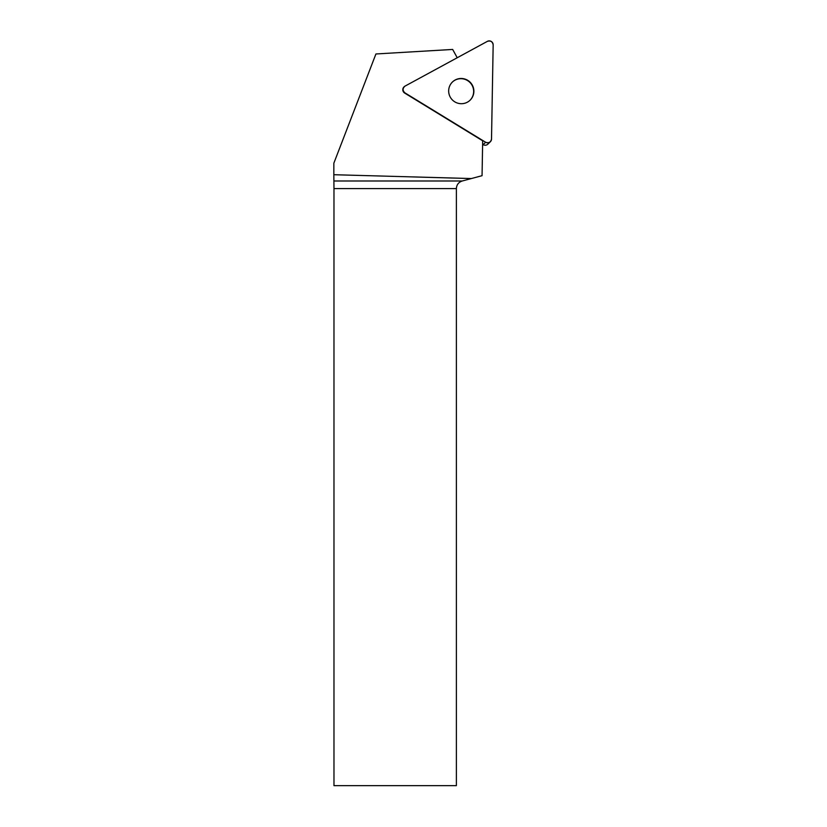 <?xml version="1.0" encoding="UTF-8"?>
<svg xmlns="http://www.w3.org/2000/svg" width="827" height="827" viewBox="0 0 827 827"><rect width="100%" height="100%" fill="white"/><g stroke="black" fill="none" stroke-linecap="round" stroke-linejoin="round"><path stroke-width="1.24" d="M490.349 141.758A3.908 3.866 46 0 0 491.517 139.06L493.161 44.875A3.908 3.866 46 0 0 487.392 41.35L405.013 86.122A3.908 3.866 46 0 0 404.899 92.851L485.635 142.254A3.908 3.866 46 0 0 490.349 141.758L487.868 144.156A3.908 3.866 -134 0 1 483.154 144.653L482.606 144.311M467.762 80.343A12.684 12.55 46 0 0 452.245 99.809A12.684 12.55 46 0 0 470.077 100.212A12.684 12.55 46 0 0 467.762 80.343M457.228 57.745L452.658 49.444L375.923 53.972L333.85 163.198L333.839 174.714L471.359 178.549L482.058 175.686L482.668 140.797L404.672 93.069A3.908 3.866 46 0 1 403.958 86.959L404.186 86.732M456.38 188.608L333.974 188.608L333.974 785.65L456.38 785.65L456.38 188.608C456.618 184.762 458.561 182.229 462.21 180.999L471.359 178.549M333.974 188.608L333.839 174.714M452.348 82.069A12.684 12.55 -134 0 1 467.534 80.56A12.684 12.55 -134 0 1 469.963 100.325M404.899 92.851L485.635 142.254C488.788 143.371 490.752 142.306 491.517 139.06L493.161 44.875C492.51 41.588 490.587 40.42 487.392 41.35L405.013 86.122C402.501 88.293 402.46 90.536 404.899 92.851L404.672 93.069M483.154 144.653L485.635 142.254M333.943 180.999L462.21 180.999"/></g></svg>
